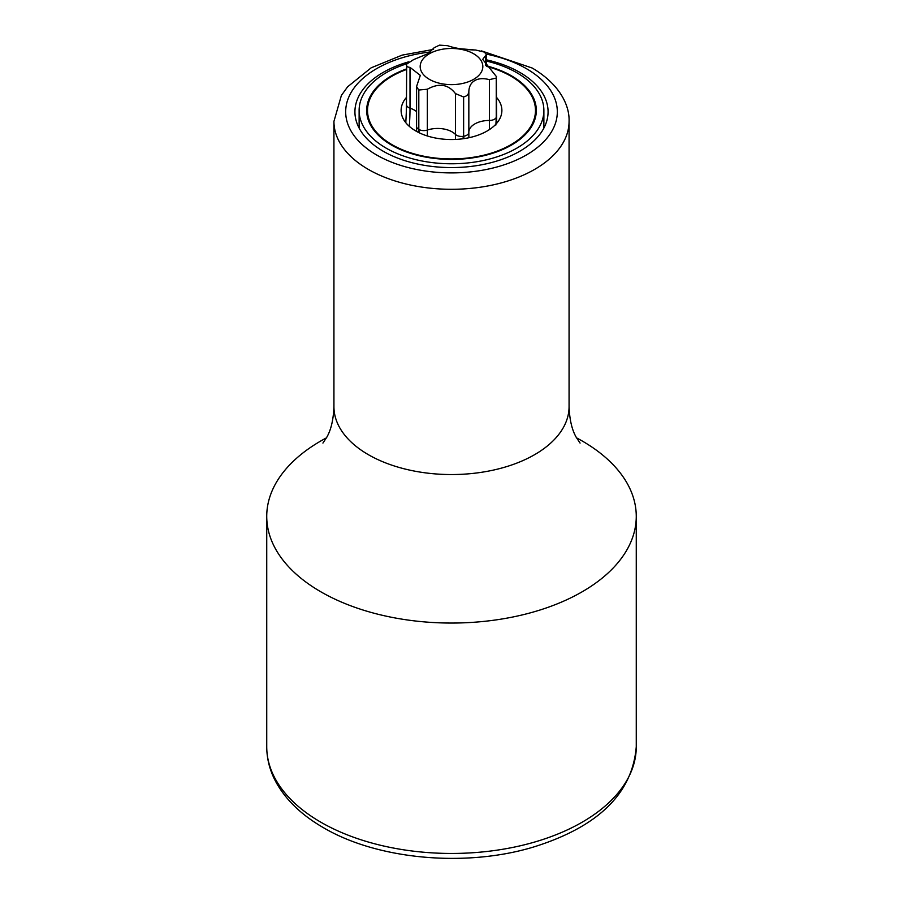 <?xml version="1.0" encoding="UTF-8"?>
<svg xmlns="http://www.w3.org/2000/svg" width="903" height="903" viewBox="0 0 903 903"><rect width="100%" height="100%" fill="white"/><g stroke="black" fill="none" stroke-linecap="round" stroke-linejoin="round"><path stroke-width="1.35" d="M464.052 138.61L463.623 136.274A7.055 4.075 0 0 0 468.838 132.346A329.866 190.454 -120 0 0 468.849 134.445A329.866 190.454 -120 0 0 468.883 137.741M405.797 122.695L406.373 111.171M419.229 132.786L418.811 129.422A7.055 4.075 0 0 0 427.345 130.055A20.487 11.829 180 0 1 455.439 134.4A7.055 4.075 0 0 0 463.374 136.308L462.946 138.769M468.838 132.222A20.487 11.829 180 0 1 489.403 120.449A7.055 4.075 0 0 0 496.244 117.446L496.244 78.019A46.358 26.763 0 0 0 496.311 77.872L496.661 123.339M496.244 117.446L495.882 125.02M496.627 123.418L496.311 77.872M496.548 76.778L482.687 59.395L486.424 54.496L484.369 52.148A46.358 26.763 0 0 0 484.189 52.047L475.655 50.026C464.074 49.688 454.706 48.231 447.561 45.681L439.626 45.15A46.358 26.763 0 0 0 439.377 45.195L434.162 47.735L428.157 53.582L413.597 59.621L406.756 64.023A46.358 26.763 0 0 0 406.689 64.169C405.978 66.054 407.072 67.127 410.007 67.364L420.313 75.378L416.576 86.496L416.576 126.443A7.055 4.075 0 0 0 418.631 129.31L418.213 132.278M463.374 136.308L463.374 96.892A46.358 26.763 0 0 0 463.623 96.858C466.851 96.237 468.589 94.454 468.838 91.519L468.838 91.451M418.631 129.31L418.631 89.894A46.358 26.763 0 0 0 418.811 90.007L427.345 89.239C438.926 82.794 448.294 84.25 455.439 93.596L455.439 134.4A329.866 69.712 -81.2 0 1 455.428 139.446M429.354 53.762A31.323 18.083 180 0 1 473.646 53.762A31.323 18.083 180 0 1 473.646 79.34A31.323 18.083 180 0 1 429.354 79.34A31.323 18.083 180 0 1 429.354 53.762M468.849 134.445L468.838 132.346A7.055 4.075 0 0 0 468.838 132.323L468.838 91.564C469.052 86.383 471.05 82.726 474.843 80.525C478.556 78.392 483.41 78.098 489.403 79.645L489.403 120.449A329.866 190.454 -120 0 0 489.539 129.524M496.244 78.019L489.403 79.645M463.374 96.892L455.439 93.596M410.007 67.364L410.007 108.168A7.055 4.075 0 0 1 406.452 104.635L406.689 64.169M418.631 89.894L416.576 86.496M486.424 61.065A92.377 53.333 0 0 1 543.877 110.437A92.377 53.333 0 0 1 516.821 148.148A92.377 53.333 180 0 1 416.148 159.718A92.377 53.333 180 0 1 359.123 110.437A92.377 53.333 180 0 1 386.179 72.725A92.377 53.333 0 0 1 406.914 63.729M406.452 68.944A84.826 48.976 0 0 0 391.518 75.807A84.826 48.976 180 0 0 366.674 110.437A84.826 48.976 180 0 0 419.037 155.688A84.826 48.976 180 0 0 511.482 145.067A84.826 48.976 0 0 0 536.326 110.437A84.826 48.976 0 0 0 486.424 65.817M486.424 66.348A83.979 48.491 180 0 1 510.884 76.157A83.979 48.491 180 0 1 535.479 110.437A83.979 48.491 180 0 1 483.636 155.237A83.979 48.491 180 0 1 392.116 144.728A83.979 48.491 180 0 1 367.521 110.437A83.979 48.491 180 0 1 406.452 69.52M406.452 97.4A50.387 29.088 0 0 0 401.113 110.437A50.387 29.088 0 0 0 415.865 131.014A50.387 29.088 0 0 0 470.779 137.312A50.387 29.088 0 0 0 501.887 110.437A50.387 29.088 0 0 0 496.548 97.4M326.446 437.853A184.765 106.667 0 0 0 266.735 516.381A184.765 106.667 0 0 0 320.858 591.815A184.765 106.667 0 0 0 522.205 614.932A184.765 106.667 0 0 0 636.265 516.381A184.765 106.667 0 0 0 582.142 440.957A184.765 106.667 0 0 0 576.554 437.853M408.811 61.799A96.576 55.76 0 0 0 354.924 111.814A96.576 55.76 0 0 0 383.211 151.241A96.576 55.76 0 0 0 488.455 163.33A96.576 55.76 0 0 0 548.076 111.814A96.576 55.76 0 0 0 519.789 72.387A96.576 55.76 0 0 0 486.424 59.824M427.345 89.239L427.345 130.055A329.866 69.712 -81.2 0 1 427.322 135.958M463.623 136.274L463.623 96.858M418.811 129.422L418.811 90.007M496.311 117.288A7.055 4.075 0 0 0 496.548 116.25M485.464 55.681L485.464 65.355M416.576 111.622A20.487 11.829 180 0 0 410.007 108.168A329.866 260.166 -24.9 0 1 409.285 126.33M266.735 746.781C266.791 759.288 270.02 771.309 276.408 782.867C286.319 800.374 301.941 815.285 323.285 827.6C377.623 859.758 466.185 867.648 534.034 846.867C598.35 826.708 632.427 793.353 636.265 746.781A184.765 106.667 180 0 1 522.205 845.332A184.765 106.667 180 0 1 320.858 822.215A184.765 106.667 180 0 1 266.735 746.781L266.735 516.381M322.924 443.08L326.773 437.266C331.062 429.817 333.444 419.613 333.929 406.666A117.571 67.883 0 0 0 368.356 454.672A117.571 67.883 0 0 0 496.492 469.379A117.571 67.883 0 0 0 569.071 406.666C569.567 419.726 571.983 429.975 576.306 437.413L580.076 443.08M333.929 406.666L333.929 121.408A117.571 67.883 0 0 0 368.356 169.414A117.571 67.883 0 0 0 496.492 184.122A117.571 67.883 0 0 0 569.071 121.408C569.691 105.109 559.476 84.092 532.206 68.03L481.57 50.918M430.821 51.9A105.82 61.088 0 0 0 350.229 94.093A105.82 61.088 0 0 0 376.675 155.011A105.82 61.088 0 0 0 526.325 155.011A105.82 61.088 0 0 0 526.325 68.617A105.82 61.088 0 0 0 486.367 54.135M416.576 126.443L416.52 131.375M406.452 104.635L406.26 113.97M468.838 91.542L468.838 132.346M486.424 54.496L486.424 66.461M359.123 110.437L359.123 128.079M543.877 110.437L543.877 128.079M535.479 110.437L535.479 117.311M367.521 110.437L367.521 117.311M636.265 746.781L636.265 516.381M475.294 50.026L460.993 48.796M433.564 49.394L402.128 55.128L371.167 67.815L347.61 86.801L341.379 95.447L333.929 121.408M569.071 406.666L569.071 121.408"/></g></svg>
